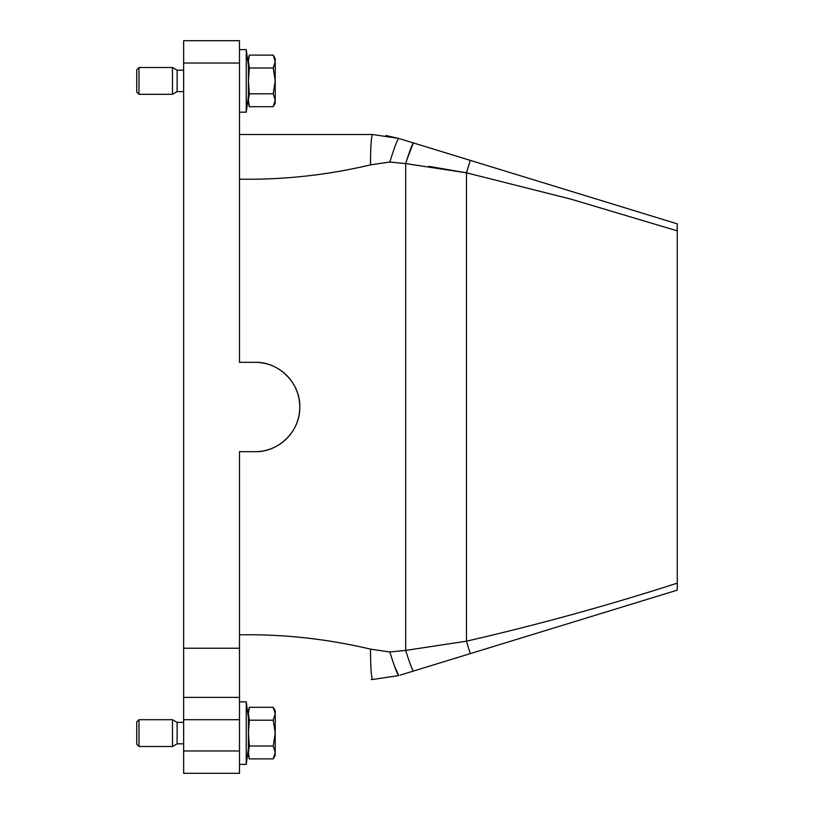 <?xml version="1.0" encoding="UTF-8"?>
<svg xmlns="http://www.w3.org/2000/svg" width="814" height="814" viewBox="0 0 814 814"><rect width="100%" height="100%" fill="white"/><g stroke="black" fill="none" stroke-linecap="round" stroke-linejoin="round"><path stroke-width="1.22" d="M239.489 144.912L239.489 134.513L372.547 134.513L398.748 138.431L677.258 223.85L677.258 583.139C608.465 605.351 538.196 624.704 466.463 641.188L469.424 640.567M400.193 675.121L413.481 671.041C412.26 670.014 409.666 663.135 405.687 650.406L466.463 641.188L470.278 653.632L413.481 671.041L677.258 590.15L677.258 583.139M428.795 166.341L466.463 172.812L571.225 199.227L677.258 230.861M239.489 179.182C283.547 179.894 327.218 175.132 370.482 164.876L389.835 162.027L405.687 163.594L405.687 650.406L389.835 651.973C394.383 666.524 397.354 674.389 398.748 675.569L372.547 679.486L398.748 675.569L394.444 665.994M371.245 679.486L372.547 679.486C371.296 677.696 370.604 667.572 370.482 649.124C327.024 638.858 283.353 634.086 239.489 634.818M239.489 697.364L239.489 451.668L255.118 451.668A44.668 44.668 0 0 0 299.786 407A44.668 44.668 0 0 0 255.118 362.332L239.489 362.332L239.489 40.7L183.649 40.7L183.649 773.3L239.489 773.3L239.489 697.364L183.649 697.364M255.118 451.668C278.642 452.269 299.918 431.451 299.786 407.845C300.875 383.638 279.263 361.681 255.118 362.332M389.835 651.973L370.482 649.124M385.968 135.521L398.748 138.431C397.354 139.611 394.383 147.476 389.835 162.027M371.245 134.513L372.547 134.513C371.296 136.304 370.604 146.428 370.482 164.876M413.481 142.959C412.26 143.986 409.666 150.865 405.687 163.594L466.463 172.812L470.278 160.368L677.258 223.85M183.649 722.374L177.116 722.374L177.116 743.813L183.649 743.813M177.116 743.813L172.476 746.499L172.476 719.698L177.116 722.374M138.98 746.499L136.742 744.261L136.742 721.926L138.98 719.698L138.98 746.499L172.476 746.499M183.649 70.187L177.116 70.187L177.116 91.626L183.649 91.626M177.116 91.626L172.476 94.302L172.476 67.501L177.116 70.187M138.98 94.302L136.742 92.074L136.742 69.739L138.98 67.501L138.98 94.302L172.476 94.302M273.229 707.305L275.224 713.756L275.224 710.764L273.229 707.305L249.349 707.305L248.423 713.491L248.423 752.696M273.229 55.118L275.224 61.559L275.224 58.567L273.229 55.118L249.349 55.118L248.423 61.294L248.423 100.509M248.423 713.756L249.349 720.197L273.229 720.197L275.224 713.756L275.224 733.099L273.229 745.99L249.349 745.99L248.423 752.441L249.349 758.882L273.229 758.882L275.224 752.441L273.229 745.99M248.423 61.559L249.349 68.01L273.229 68.01L275.224 61.559L275.224 80.901L273.229 93.803L249.349 93.803L248.423 100.244L249.349 106.695L273.229 106.695L275.224 100.244L273.229 93.803M273.229 106.695L275.224 103.236L275.224 80.901L273.229 68.01M273.229 758.882L275.224 755.433L275.224 733.099L273.229 720.197M249.349 93.803L248.423 80.901L249.349 68.01M249.349 745.99L248.423 733.099L249.349 720.197M248.423 748.29L246.245 764.366L246.245 701.831L239.489 701.831M248.423 96.093L246.245 112.169L246.245 49.634L239.489 49.634M239.489 63.034L183.649 63.034M239.489 648.219L183.649 648.219M466.463 641.188L466.463 172.812M183.649 750.966L239.489 750.966M239.489 719.698L183.649 719.698M406.919 159.636L413.339 142.999M138.98 719.698L172.476 719.698M138.98 67.501L172.476 67.501M248.423 103.236L249.349 106.695M248.423 58.567L249.349 55.118M248.423 755.433L249.349 758.882M248.423 710.764L249.349 707.305M246.245 764.366L239.489 764.366M248.423 717.907L246.245 701.831M246.245 112.169L239.489 112.169M248.423 65.71L246.245 49.634"/></g></svg>
